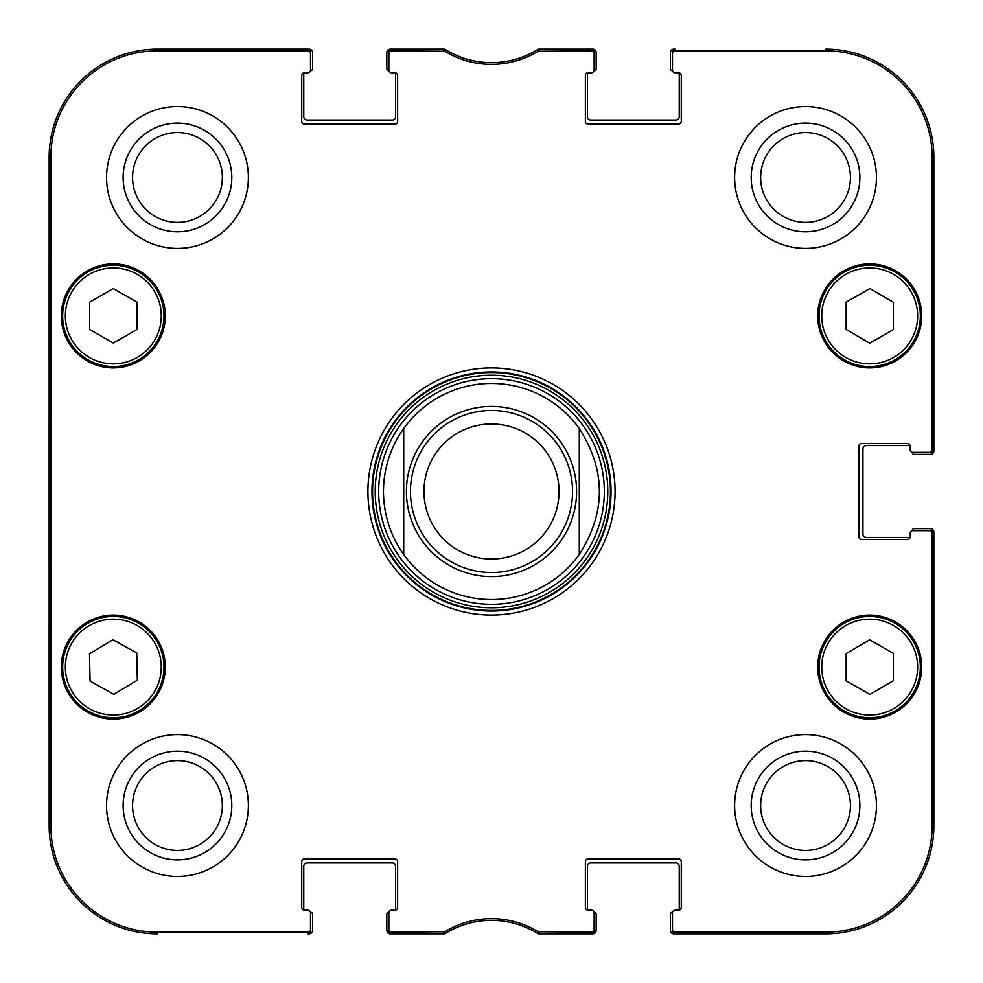 <?xml version="1.0" encoding="UTF-8"?>
<svg xmlns="http://www.w3.org/2000/svg" width="983" height="983" viewBox="0 0 983 983"><rect width="100%" height="100%" fill="white"/><g stroke="black" fill="none" stroke-linecap="round" stroke-linejoin="round"><path stroke-width="1.47" d="M912.236 530.759L912.236 530.673A2.027 2.027 0 0 1 914.264 528.645L930.471 528.645A3.379 3.379 0 0 1 933.85 532.024L933.85 825.794A108.056 108.056 0 0 1 825.794 933.85L673.846 933.85A3.379 3.379 0 0 1 670.467 930.471L670.467 914.264A2.027 2.027 0 0 1 672.495 912.236L672.581 912.236M910.209 536.743A2.703 2.703 0 0 1 910.123 537.418L866.318 537.418A3.379 3.379 0 0 1 862.939 534.052L862.939 448.948A3.379 3.379 0 0 1 866.318 445.582L910.123 445.582A2.703 2.703 0 0 1 910.209 446.257A2.703 2.703 0 0 0 907.506 443.554L861.587 443.554A2.703 2.703 0 0 0 858.884 446.257L858.884 536.743A2.703 2.703 0 0 0 861.587 539.446L907.506 539.446A2.703 2.703 0 0 0 910.209 536.743L910.209 533.376A2.703 2.703 0 0 1 912.912 530.673L929.439 530.673A2.703 2.703 0 0 1 932.142 533.376L932.142 825.794A106.348 106.348 0 0 1 825.794 932.142L675.198 932.142A2.703 2.703 90 0 1 672.495 929.439L672.495 931.147A2.703 2.703 90 0 0 675.198 933.85L825.794 933.85A108.056 108.056 0 0 0 933.85 825.794L933.85 533.376A2.703 2.703 0 0 0 931.147 530.673L929.439 530.673M912.236 452.241L912.236 452.327A2.027 2.027 0 0 0 914.264 454.355L930.471 454.355A3.379 3.379 0 0 0 933.85 450.976L933.85 157.206A108.056 108.056 0 0 0 825.794 49.15A108.056 108.056 0 0 1 933.85 157.206L932.142 157.206L932.142 449.624A2.703 2.703 -0 0 1 929.439 452.327L931.147 452.327A2.703 2.703 0 0 0 933.85 449.624L933.85 157.206M672.581 70.764L672.495 70.764A2.027 2.027 0 0 1 670.467 68.736L670.467 52.529A3.379 3.379 0 0 1 673.846 49.15L675.198 49.15A2.703 2.703 -90 0 0 672.495 51.853L672.495 53.561A2.703 2.703 -90 0 1 675.198 50.858L825.794 50.858A106.348 106.348 0 0 1 932.142 157.206M678.565 72.791A2.703 2.703 0 0 1 679.241 72.877L679.241 116.682A3.379 3.379 0 0 1 675.874 120.061L590.771 120.061A3.379 3.379 0 0 1 587.404 116.682L587.404 72.877A2.703 2.703 0 0 1 588.08 72.791A2.703 2.703 0 0 0 585.376 75.494L585.376 121.413A2.703 2.703 0 0 0 588.08 124.116L678.565 124.116A2.703 2.703 0 0 0 681.268 121.413L681.268 75.494A2.703 2.703 0 0 0 678.565 72.791L675.198 72.791A2.703 2.703 0 0 1 672.495 70.088L672.495 53.561M594.064 70.764L594.15 70.764A2.027 2.027 0 0 0 596.177 68.736L596.177 52.529A3.379 3.379 0 0 0 592.798 49.15L538.291 49.15A87.794 87.794 0 0 1 444.709 49.15L390.202 49.15A3.379 3.379 0 0 0 386.823 52.529L386.823 68.736A2.027 2.027 0 0 0 388.85 70.764L388.936 70.764M395.596 72.877L395.596 116.682A3.379 3.379 0 0 1 392.229 120.061L307.126 120.061A3.379 3.379 0 0 1 303.759 116.682L303.759 72.877A2.703 2.703 0 0 1 304.435 72.791A2.703 2.703 0 0 0 301.732 75.494L301.732 121.413A2.703 2.703 0 0 0 304.435 124.116L394.92 124.116A2.703 2.703 0 0 0 397.624 121.413L397.624 75.494A2.703 2.703 0 0 0 394.92 72.791L391.553 72.791A2.703 2.703 0 0 1 388.85 70.088L388.85 53.561A2.703 2.703 -90 0 1 391.553 50.858L444.857 51.251A89.502 89.502 0 0 0 538.143 51.251L591.447 50.858A2.703 2.703 -90 0 1 594.15 53.561L594.15 51.853A2.703 2.703 -90 0 0 591.447 49.15L537.64 49.555A87.794 87.794 0 0 1 445.36 49.555L391.553 49.15A2.703 2.703 -90 0 0 388.85 51.853L388.85 53.561M310.419 70.764L310.505 70.764A2.027 2.027 0 0 0 312.533 68.736L312.533 52.529A3.379 3.379 0 0 0 309.154 49.15L157.206 49.15A108.056 108.056 0 0 0 49.15 157.206A108.056 108.056 0 0 1 157.206 49.15L157.206 50.858L307.802 50.858A2.703 2.703 -90 0 1 310.505 53.561L310.505 51.853A2.703 2.703 -90 0 0 307.802 49.15L157.206 49.15M49.15 825.794L49.15 157.206L49.15 825.794A108.056 108.056 0 0 0 157.206 933.85A108.056 108.056 0 0 1 49.15 825.794L50.858 825.794L50.858 157.206A106.348 106.348 0 0 1 157.206 50.858M310.419 912.236L310.505 912.236A2.027 2.027 0 0 1 312.533 914.264L312.533 930.471A3.379 3.379 0 0 1 309.154 933.85L307.802 933.85A2.703 2.703 90 0 0 310.505 931.147L310.505 929.439A2.703 2.703 90 0 1 307.802 932.142L157.206 932.142A106.348 106.348 0 0 1 50.858 825.794M303.759 910.123L303.759 866.318A3.379 3.379 0 0 1 307.126 862.939L392.229 862.939A3.379 3.379 0 0 1 395.596 866.318L395.596 910.123A2.703 2.703 0 0 1 394.92 910.209A2.703 2.703 0 0 0 397.624 907.506L397.624 861.587A2.703 2.703 0 0 0 394.92 858.884L304.435 858.884A2.703 2.703 0 0 0 301.732 861.587L301.732 907.506A2.703 2.703 0 0 0 304.435 910.209L307.802 910.209A2.703 2.703 0 0 1 310.505 912.912L310.505 929.439M388.936 912.236L388.85 912.236A2.027 2.027 0 0 0 386.823 914.264L386.823 930.471A3.379 3.379 0 0 0 390.202 933.85L444.709 933.85A87.794 87.794 0 0 1 538.291 933.85L592.798 933.85A3.379 3.379 0 0 0 596.177 930.471L596.177 914.264A2.027 2.027 0 0 0 594.15 912.236L594.064 912.236M588.08 910.209A2.703 2.703 0 0 1 587.404 910.123L587.404 866.318A3.379 3.379 0 0 1 590.771 862.939L675.874 862.939A3.379 3.379 0 0 1 679.241 866.318L679.241 910.123A2.703 2.703 0 0 1 678.565 910.209A2.703 2.703 0 0 0 681.268 907.506L681.268 861.587A2.703 2.703 0 0 0 678.565 858.884L588.08 858.884A2.703 2.703 0 0 0 585.376 861.587L585.376 907.506A2.703 2.703 0 0 0 588.08 910.209L591.447 910.209A2.703 2.703 0 0 1 594.15 912.912L594.15 929.439A2.703 2.703 90 0 1 591.447 932.142L538.143 931.749A89.502 89.502 0 0 0 444.857 931.749L391.553 932.142A2.703 2.703 90 0 1 388.85 929.439L388.85 931.147A2.703 2.703 90 0 0 391.553 933.85L445.36 933.445A87.794 87.794 0 0 1 537.64 933.445L591.447 933.85A2.703 2.703 90 0 0 594.15 931.147L594.15 929.439M579.294 428.514C606.069 470.501 606.069 512.499 579.294 554.486L579.294 428.514L579.294 554.486A108.056 108.056 0 0 1 403.706 554.486C390.398 535.6 383.653 514.601 383.444 491.5C383.653 468.399 390.398 447.4 403.706 428.514L403.706 554.486L403.706 428.514A108.056 108.056 0 0 1 579.294 428.514A108.056 108.056 0 0 0 403.706 428.514A108.056 108.056 0 0 1 579.294 428.514M423.968 491.5A67.532 67.532 0 0 1 525.266 433.011A67.532 67.532 0 0 1 525.266 549.989A67.532 67.532 0 0 1 423.968 491.5M410.464 491.5A81.036 81.036 0 0 1 532.024 421.314A81.036 81.036 0 0 1 532.024 561.686A81.036 81.036 0 0 1 410.464 491.5M675.198 910.209L678.565 910.209L675.198 910.209A2.703 2.703 0 0 0 672.495 912.912L672.495 929.439M910.209 449.624L910.209 446.257L910.209 449.624A2.703 2.703 0 0 0 912.912 452.327L929.439 452.327M591.447 72.791L588.08 72.791L591.447 72.791A2.703 2.703 0 0 0 594.15 70.088L594.15 53.561M307.802 72.791L304.435 72.791L307.802 72.791A2.703 2.703 0 0 0 310.505 70.088L310.505 53.561M391.553 910.209L394.92 910.209L391.553 910.209A2.703 2.703 0 0 0 388.85 912.912L388.85 929.439M165.304 315.912A52.001 52.001 0 0 1 87.303 360.945A52.001 52.001 0 0 1 87.303 270.878A52.001 52.001 0 0 1 165.304 315.912M921.698 315.912A52.001 52.001 0 0 1 843.697 360.945A52.001 52.001 0 0 1 843.697 270.878A52.001 52.001 0 0 1 921.698 315.912M921.698 667.088A52.001 52.001 0 0 1 843.697 712.122A52.001 52.001 0 0 1 843.697 622.055A52.001 52.001 0 0 1 921.698 667.088M165.304 667.088A52.001 52.001 0 0 1 87.303 712.122A52.001 52.001 0 0 1 87.303 622.055A52.001 52.001 0 0 1 165.304 667.088M248.38 177.468A70.911 70.911 0 0 1 142.007 238.881A70.911 70.911 0 0 1 142.007 116.055A70.911 70.911 0 0 1 248.38 177.468M876.443 177.468A70.911 70.911 0 0 1 770.082 238.881A70.911 70.911 0 0 1 770.082 116.055A70.911 70.911 0 0 1 876.443 177.468M876.443 805.532A70.911 70.911 0 0 1 770.082 866.945A70.911 70.911 0 0 1 770.082 744.119A70.911 70.911 0 0 1 876.443 805.532M248.38 805.532A70.911 70.911 0 0 1 142.007 866.945A70.911 70.911 0 0 1 142.007 744.119A70.911 70.911 0 0 1 248.38 805.532M367.912 491.5A123.588 123.588 0 0 0 553.294 598.524A123.588 123.588 0 0 0 553.294 384.476A123.588 123.588 0 0 0 367.912 491.5M132.57 177.468A44.886 44.886 0 0 1 199.905 138.591A44.886 44.886 0 0 1 199.905 216.346A44.886 44.886 0 0 1 132.57 177.468M132.57 805.532A44.886 44.886 0 0 1 199.905 766.654A44.886 44.886 0 0 1 199.905 844.409A44.886 44.886 0 0 1 132.57 805.532M760.645 805.532A44.886 44.886 0 0 1 827.981 766.654A44.886 44.886 0 0 1 827.981 844.409A44.886 44.886 0 0 1 760.645 805.532M760.645 177.468A44.886 44.886 0 0 1 827.981 138.591A44.886 44.886 0 0 1 827.981 216.346A44.886 44.886 0 0 1 760.645 177.468M846.154 680.85L846.154 653.609L869.648 639.822L893.424 653.449L893.424 680.678L869.93 694.465L846.154 680.85M894.862 623.136A50.649 50.649 0 0 0 819.048 667.26A50.649 50.649 0 0 0 895.169 710.869A50.649 50.649 0 0 0 894.862 623.136M893.522 625.483A47.946 47.946 0 0 0 821.739 667.26A47.946 47.946 0 0 0 893.805 708.534A47.946 47.946 0 0 0 893.522 625.483A47.946 47.946 0 0 1 893.805 708.534A47.946 47.946 0 0 1 821.739 667.26A47.946 47.946 0 0 1 893.522 625.483M136.944 329.502L113.303 343.042L89.674 329.502L89.674 302.1L113.303 288.56L136.944 302.1L136.944 329.502M62.654 315.912A50.649 50.649 0 0 0 138.628 359.778A50.649 50.649 0 0 0 138.628 272.045A50.649 50.649 0 0 0 62.654 315.912M869.648 343.178L846.154 329.391L846.154 302.15L869.93 288.535L893.424 302.322L893.424 329.551L869.648 343.178M844.52 271.959A50.649 50.649 0 0 0 844.213 359.692A50.649 50.649 0 0 0 920.346 316.084A50.649 50.649 0 0 0 844.52 271.959M845.859 274.306A47.946 47.946 0 0 0 845.577 357.357A47.946 47.946 0 0 0 917.643 316.071A47.946 47.946 0 0 0 845.859 274.306A47.946 47.946 0 0 1 917.643 316.071A47.946 47.946 0 0 1 845.577 357.357A47.946 47.946 0 0 1 845.859 274.306M113.868 694.354L90.08 681.096L89.465 653.867L112.934 639.712L136.735 652.97L137.337 680.199L113.868 694.354M87.155 623.714A50.649 50.649 0 0 0 88.814 711.422A50.649 50.649 0 0 0 163.952 666.13A50.649 50.649 0 0 0 87.155 623.714M491.5 604.324A112.824 112.824 0 0 0 589.21 435.088A112.824 112.824 0 0 0 393.79 435.088A112.824 112.824 0 0 0 491.5 604.324M491.5 599.556A108.056 108.056 0 0 0 579.294 554.486A108.056 108.056 0 0 1 403.706 554.486A108.056 108.056 0 0 0 491.5 599.556M49.715 356.436L49.715 261.883L50.305 356.436M49.715 721.117L49.715 626.564L50.305 721.117M49.31 491.5L49.924 561.711L50.477 464.123L49.924 421.375L49.31 491.5M123.121 177.468A54.348 54.348 0 0 0 204.636 224.529A54.348 54.348 0 0 0 204.636 130.407A54.348 54.348 0 0 0 123.121 177.468M123.121 805.532A54.348 54.348 0 0 0 204.636 852.593A54.348 54.348 0 0 0 204.636 758.471A54.348 54.348 0 0 0 123.121 805.532M751.184 805.532A54.348 54.348 0 0 0 832.712 852.593A54.348 54.348 0 0 0 832.712 758.471A54.348 54.348 0 0 0 751.184 805.532M751.184 177.468A54.348 54.348 0 0 0 832.712 224.529A54.348 54.348 0 0 0 832.712 130.407A54.348 54.348 0 0 0 751.184 177.468M371.967 491.5A119.533 119.533 0 0 1 551.266 387.978A119.533 119.533 0 0 1 551.266 595.022A119.533 119.533 0 0 1 371.967 491.5M443.456 50.858L443.935 49.15L445.36 49.555L444.857 51.251M539.544 932.142L539.065 933.85L537.64 933.445L538.143 931.749M406.409 491.5A85.091 85.091 0 0 1 534.052 417.812A85.091 85.091 0 0 1 534.052 565.188A85.091 85.091 0 0 1 406.409 491.5M65.357 315.912A47.946 47.946 0 0 1 137.288 274.38A47.946 47.946 0 0 1 137.288 357.431A47.946 47.946 0 0 1 65.357 315.912M88.556 626.024A47.946 47.946 0 0 1 161.249 666.179A47.946 47.946 0 0 1 90.117 709.062A47.946 47.946 0 0 1 88.556 626.024M491.5 610.443A118.943 118.943 0 0 0 594.506 432.029A118.943 118.943 0 0 0 388.494 432.029A118.943 118.943 0 0 0 491.5 610.443M491.5 607.789A116.289 116.289 0 0 0 592.208 433.356A116.289 116.289 0 0 0 390.792 433.356A116.289 116.289 0 0 0 491.5 607.789M49.15 157.206L50.858 157.206M445.36 933.445L444.857 931.749M443.456 932.142L443.935 933.85M391.553 50.858L391.553 49.15M537.64 49.555L538.143 51.251M539.544 50.858L539.065 49.15M591.447 49.15L591.447 50.858M391.553 933.85L391.553 932.142M307.802 932.142L307.802 933.85M591.447 932.142L591.447 933.85M675.198 933.85L675.198 932.142M932.142 533.376L933.85 533.376M933.85 825.794L932.142 825.794M933.85 449.624L932.142 449.624M675.198 50.858L675.198 49.15M307.802 49.15L307.802 50.858M825.794 933.85L825.794 932.142M825.794 49.15L825.794 50.858M157.206 933.85L157.206 932.142"/></g></svg>
